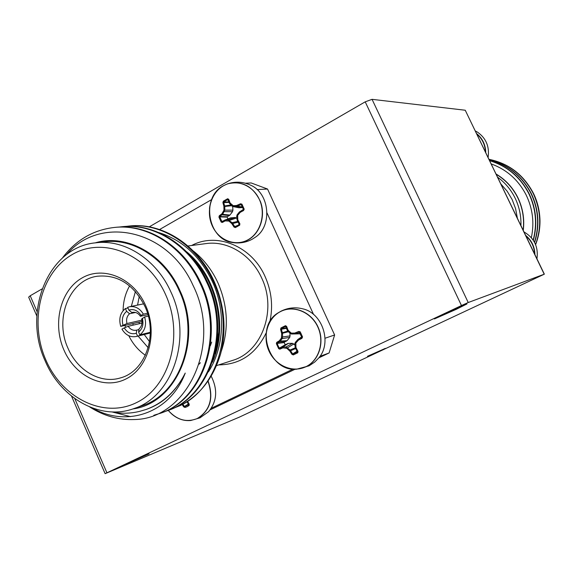 <?xml version="1.0" encoding="UTF-8"?>
<svg xmlns="http://www.w3.org/2000/svg" width="573" height="573" viewBox="0 0 573 573"><rect width="100%" height="100%" fill="white"/><g stroke="black" fill="none" stroke-linecap="round" stroke-linejoin="round"><path stroke-width="0.86" d="M367.479 356.291L385.335 348.377L367.479 356.291M445.106 313.56L466.952 303.941L456.072 309.406L434.427 318.939L445.106 313.56M126.268 463.901L149.073 453.852L126.268 463.901M149.209 226.879L365.209 101.836L372.056 99.337L465.247 110.238L544.35 274.166L239.27 417.18L105.124 473.67L461.473 305.545L468.227 302.53L544.35 274.166M36.83 316.024L28.664 297.165L30.211 295.768L42.044 288.921M145.671 305.574C158.084 333.035 148.55 367.759 126.196 378.839C104.021 390.328 75.192 376.432 63.897 349.931C52.286 323.602 60.387 290.239 81.953 278.012C103.333 265.392 133.588 277.926 145.671 305.574M68.001 348.262C77.398 370.702 100.647 384.182 120.48 377.901C145.334 371.483 158.327 334.854 144.983 306.526C133.753 284.487 117.895 274.388 97.41 276.222C69.433 279.731 54.141 318.559 68.001 348.262M128.789 335.728C132.829 343.886 138.351 350.397 145.37 355.253M138.064 336.05L148.163 347.696M142.305 318.194C143.837 324.053 142.605 328.687 138.616 332.082L139.031 328.881C141.724 326.417 142.591 323.143 141.638 319.061L144.625 316.948L148.328 316.117M138.945 329.568L136.754 330.098L136.331 333.3L137.563 336.093L136.274 336.501L150.334 332.999M136.331 333.3C131.446 334.618 127.414 332.82 124.219 327.914L128.18 326.295C130.365 329.482 133.108 330.779 136.403 330.191L136.754 330.098M128.18 326.295L141.989 323.093M142.032 321.482L120.731 326.374C118.625 318.839 120.18 312.894 125.401 308.546L127.98 308.009M147.512 313.259L143.393 314.162C139.855 308.403 135.235 305.932 129.519 306.748L127.664 307.307L128.896 310.086C133.767 308.704 137.828 310.48 141.08 315.408L140.414 316.289C138.265 313.173 135.579 311.87 132.356 312.378L131.804 312.521L128.896 310.086M144.238 334.517L149.539 341.623M221.257 351.378C228.942 328.845 227.868 306.082 218.048 283.083C212.082 270.062 203.873 259.39 193.423 251.067M133.545 408.707L141.911 405.806C180.696 394.016 200.614 335.864 179.285 290.876C165.088 258.344 133.366 238.11 104.694 241.806L95.899 242.802C48.411 246.827 22.204 311.554 45.124 360.804C60.709 398.35 100.261 420.826 133.545 408.707C172.638 396.838 192.686 338.027 171.134 292.488C156.794 259.562 124.792 239.07 95.899 242.802M165.654 294.73C147.662 253.818 102.825 235.947 71.775 254.82C40.439 273.113 29.022 321.539 45.776 359.765C62.077 398.214 103.835 419.006 136.61 402.561C169.637 386.739 184.134 335.384 165.654 294.73M132.872 408.936C176.964 403.421 203.565 340.04 179.893 290.547C163.985 253.818 126.117 233.404 95.154 242.888M89.753 406.995C103.806 415.962 118.668 420.138 134.333 419.536C187.149 419.121 222.632 344.251 192.986 285.275C168.14 229.236 99.802 214.717 66.525 254.605M158.707 232.552C182.565 240.008 200.586 256.632 212.776 282.425C225.963 311.54 224.122 347.625 208.472 371.798M115.388 227.352L115.424 227.352C148.464 223.592 184.313 246.719 200.872 283.069C225.762 333.765 203.687 399.402 160.92 413.069L153.786 415.339M62.486 257.914C75.894 240.037 93.234 229.88 114.514 227.438C147.583 223.671 183.475 246.834 200.049 283.227C224.96 333.987 202.878 399.703 160.075 413.384M129.57 226.006L129.605 225.998C162.209 222.295 197.513 244.965 213.772 280.591C224.501 304.822 226.793 329.21 220.648 353.756C213.371 378.13 199.841 395.413 180.072 405.612L171.814 408.907M125.652 226.45L128.732 226.084C161.364 222.374 196.704 245.072 212.984 280.741C235.732 327.484 218.571 388.021 180.072 405.612M122.543 226.672L122.579 226.672C155.405 222.933 190.981 245.831 207.383 281.816C232.058 332.003 210.112 397.017 167.617 410.612L163.835 411.923M118.554 227.123L121.691 226.758C154.545 223.019 190.15 245.946 206.581 281.973C231.277 332.218 209.317 397.318 166.786 410.92M160.504 413.219L154.509 415.06M130.572 416.65L111.993 411.93M111.964 411.923C121.268 413.821 130.537 413.62 139.769 411.328L146.144 409.444C163.054 403.256 176.09 391.13 185.237 373.08C169.766 413.749 126.053 427.53 92.604 408.105M216.472 345.791L218.85 331.796M199.118 364.184L200.392 362.73M210.341 345.834L211.681 342.088M192.779 258.53C216.007 282.482 224.953 322.907 214.839 353.835M185.237 373.08C176.112 391.252 163.341 403.285 146.917 409.172L146.559 409.301M186.712 251.841C217.353 276.917 228.376 327.706 212.375 362.229M141.889 320.135L126.962 323.537L120.731 326.374M123.002 325.156C121.476 319.354 122.686 314.742 126.626 311.325L129.534 313.753C126.869 316.232 126.017 319.49 126.962 323.537M125.401 308.546L126.626 311.325M136.274 336.501C130.358 337.54 125.58 335.083 121.942 329.131L124.219 327.914M143.393 314.162L141.08 315.408M139.268 296.399L137.556 305.094M139.01 322.176L139.44 323.681M129.613 285.906C125.387 293.319 123.216 301.57 123.102 310.673M124.957 325.407L125.516 327.384M135.407 291.514L131.324 306.376M132.793 323.602L133.23 325.12M150.341 332.276L139.848 334.876C145.155 330.564 146.745 324.583 144.625 316.948M150.334 332.913L137.563 336.093M129.534 313.753L135.486 312.471M132.922 312.285L131.804 312.521M140.414 316.289L147.92 314.627M139.848 334.876L138.616 332.082M245.351 183.217L251.175 182.959L267.534 189.026L334.625 334.983L329.103 352.961L318.817 357.874M295.059 369.241L210.176 409.831M159.538 229.551L211.638 199.605M267.534 189.026L257.112 189.599M267.018 212.97L313.567 314.47M325.07 338.228L334.625 334.983M329.103 352.961L319.97 356.342M293.011 369.134L211.315 408.241M223.348 201.18L227.631 198.738L228.727 199.311L230.131 203.043L233.232 205.7L236.577 205.499L240.495 203.78L241.928 204.167L244.191 209.131L243.575 210.535L240.23 212.339L237.652 215.398L237.816 219.903L239.865 223.756L239.679 225.189L235.367 227.588L233.992 227.03L231.922 223.771L228.949 221.071L225.182 220.892L222.31 222.474L221.178 222.066L218.943 217.146L219.273 215.785L221.944 213.772L223.986 210.141L223.871 206.065L222.897 202.641L223.348 201.18L223.914 201.918L228.892 201.954M228.118 199.676L225.826 200.557L223.663 202.312L224.781 206.538L224.824 210.098L222.632 214.323L219.746 216.522L227.302 216.744L227.173 217.138L219.781 216.895L221.873 221.507L223.327 220.92M221.178 222.066L224.766 220.096L228.133 219.853L232.129 222.689L234.708 226.579L238.16 225.253M223.291 185.874C210.778 193.015 205.728 211.659 212.282 225.884C218.65 240.216 235.224 246.87 247.887 239.843C260.643 233.039 266.137 213.965 259.34 199.418C252.729 184.764 235.711 178.525 223.291 185.874M227.173 217.138L227.961 218.886M236.448 226.213L239.235 224.437L237.093 219.91L236.67 216.372L237.1 214.818L239.285 212.096L243.461 209.374L241.126 204.59L236.678 206.38L232.882 206.552L231.965 206.051L229.3 203.071L227.631 198.738M230.468 217.955L235.159 217.468L236.9 218.363M242.845 207.541L238.92 207.77L232.882 206.552M232.652 206.488L232.939 210.133L232.516 211.666L229.952 215.068L227.302 216.744M222.066 221.672L222.31 222.474M233.992 227.03L235.188 226.693L235.367 227.588M229.042 202.362L222.897 202.641M241.34 204.726L240.495 203.78M219.273 215.785L219.781 216.895L218.943 217.146M224.552 220.197L224.795 221.006M231.17 217.747L225.21 220.003L225.182 220.892M221.651 214.087L222.109 214.832L229.386 215.57M235.159 217.468L228.133 219.853L228.118 220.748M221.944 213.772L222.632 214.323L229.952 215.068M236.52 217.998L229.508 220.39L228.949 221.071M223.721 211.086L224.394 211.645L232.516 211.666M237.723 221.429L232.129 222.689L231.592 223.384M223.986 210.141L232.939 210.133M238.103 222.109L231.922 223.771M223.936 206.566L231.635 205.714M223.871 206.065L230.919 204.976M239.235 224.437L239.679 225.189M239.22 224.064L239.865 223.756M237.337 220.72L237.974 220.39M228.727 199.311L228.147 199.762M237.093 219.91L237.816 219.903M229.888 202.641L229.3 203.071M236.67 216.372L237.387 216.343M230.131 203.043L229.723 203.73M237.1 214.818L237.652 215.398M232.387 205.378L231.965 206.051M239.285 212.096L239.843 212.662M233.232 205.7L233.347 206.581L239.371 207.798M239.901 211.573L240.23 212.339M236.577 205.499L236.678 206.38L242.787 207.405M243.224 209.782L243.575 210.535M237.057 205.37L237.437 206.173L242.637 207.046M243.461 209.374L244.191 209.131M241.34 204.719L241.928 204.167M281.014 327.899L285.461 325.679L286.607 326.345L288.104 330.277L291.32 333.142L294.766 333.071L298.769 331.43L300.231 331.853L302.551 336.931L301.928 338.342L298.504 340.09L295.847 343.077L295.969 347.539L298.01 351.371L297.795 352.76L293.319 354.931L291.915 354.329L289.838 351.084L286.808 348.291L282.883 347.868L279.839 349.172L278.65 348.663L276.365 343.635L276.73 342.325L279.259 340.863L281.443 338.034L281.672 333.479L280.555 329.368L281.014 327.899L281.587 328.651L286.407 327.949M285.884 326.574L283.571 327.391L281.343 329.067L282.539 333.479L282.582 337.089L282.131 338.614L280.261 341.15L277.203 343.069L284.351 342.188L284.215 342.575L277.225 343.413L278.106 345.863L279.366 348.133L285.461 344.624L279.595 348.334L282.904 346.959L285.956 347.016L290.06 350.01L292.645 353.906L297.086 351.206M278.65 348.663L279.366 348.133L279.839 349.172M280.562 311.554C267.57 318.044 262.248 336.423 268.959 350.991C275.47 365.646 292.588 373.159 305.738 366.792C318.982 360.646 324.769 341.852 317.807 326.954C311.046 311.956 293.455 304.843 280.562 311.554M284.215 342.575L285.082 344.488M297.258 351.507L293.132 354.007L297.33 351.965L295.217 347.489L294.816 343.979L295.274 342.453L297.931 339.417L301.656 337.483M285.461 344.624L288.348 343.392L292.474 343.313L294.916 344.939M290.038 333.457L289.773 337.382L287.102 340.649L284.351 342.188M291.915 354.329L293.132 354.007L293.319 354.931M286.536 328.322L280.555 329.368M299.478 332.261L294.866 333.944L291.428 334.016L290.002 333.414L287.223 330.234L285.461 325.679M301.928 338.342L301.792 337.125L298.769 331.43M276.73 342.325L277.225 343.413L276.365 343.635M287.625 343.564L282.217 347.109L282.475 347.947M288.348 343.392L282.904 346.959L282.883 347.868M279.259 340.863L279.724 341.623L286.514 341.121M292.474 343.313L285.956 347.016L285.941 347.926M279.567 340.577L280.261 341.15L287.102 340.649M293.885 343.915L286.808 348.291M281.443 338.034L282.131 338.614L289.773 337.382M295.274 347.832L290.06 350.01L289.501 350.69M281.715 337.103L290.225 335.871M295.604 348.57L289.838 351.084M281.672 333.479L288.42 331.746M281.594 332.963L287.789 331.058M297.33 351.965L297.795 352.76M297.33 351.629L298.01 351.371M295.453 348.298L296.126 348.026M286.607 326.345L285.999 326.746M295.217 347.489L295.969 347.539M287.847 329.855L287.223 330.234M294.816 343.979L295.568 344.008M288.104 330.277L287.667 330.929M295.274 342.453L295.847 343.077M290.454 332.777L290.002 333.414M297.523 339.789L298.11 340.398M291.32 333.142L291.428 334.016M297.974 339.388L301.713 336.845L298.161 339.288L298.504 340.09M294.766 333.071L294.859 333.944M295.253 332.956L295.639 333.758L300.395 333.636M301.792 337.125L302.551 336.931M299.615 332.361L300.231 331.853M168.233 410.383C176.921 420.038 186.597 422.752 197.277 418.526C210.133 410.469 213.693 398.006 207.949 381.145M187.543 401.308L189.226 404.187L189.076 405.483L187.142 406.694L185.015 407.453L183.704 406.873L182.15 404.538M188.596 404.366L184.85 406.565L188.653 404.717L187.006 401.652M182.837 404.158L184.377 406.472L188.431 404.087M183.704 406.873L184.85 406.565L185.015 407.453M188.653 404.717L189.076 405.483M188.624 404.409L189.226 404.187M500.981 184.098L507.241 191.318L512.162 199.583L515.578 208.629L517.376 218.148M497.665 177.222C505.193 182.744 511.044 189.778 515.22 198.33C519.317 206.925 521.222 215.992 520.936 225.54M496.268 174.314C505.694 180.001 512.892 187.901 517.87 198.007C522.691 208.192 524.445 218.9 523.135 230.11M523.264 230.375C524.639 219.051 522.884 208.235 518.013 197.929C512.978 187.715 505.687 179.757 496.139 174.049M531.35 237.695C534.487 222.754 532.697 208.393 525.971 194.605C518.185 179.757 506.625 169.544 491.283 163.957M535.54 244.499C541.764 227.273 540.969 210.212 533.155 193.316C523.393 174.858 508.702 163.549 489.084 159.394M535.605 244.657C538.563 237.036 540.024 229.1 539.988 220.856C539.78 211 537.596 201.811 533.413 193.287C523.593 174.722 508.803 163.405 489.055 159.33M533.169 240.073C537.359 224.122 535.934 208.694 528.893 193.796C520.205 177.05 507.148 166.027 489.714 160.705M533.341 240.338C537.639 224.301 536.249 208.78 529.165 193.767C520.406 176.907 507.241 165.855 489.664 160.605M534.466 242.221C539.594 225.626 538.455 209.403 531.035 193.552C521.795 175.925 507.907 164.73 489.363 159.974M534.609 242.494C539.866 225.826 538.77 209.503 531.307 193.524C521.996 175.789 508 164.58 489.321 159.888M465.247 110.238L544.207 274.202M30.211 295.768L37.116 311.698M74.777 398.593L106.922 472.768M365.209 101.836L461.473 305.545M372.056 99.337L468.227 302.53M216.494 365.631L232.495 360.431C261.832 352.044 277.239 310.186 261.711 278.106C251.361 254.77 227.596 240.388 205.979 243.597L187.994 245.989M191.647 245.502C216.73 231.872 251.805 246.053 265.149 276.695C271.645 291.428 273.206 306.469 269.84 321.818M266.173 332.906C255.902 353.935 240.101 364.6 218.764 364.894M223.341 185.774L227.445 183.883C242.193 180.345 253.209 186.282 260.486 201.703C265.851 216.021 260.085 233.462 248.023 239.929C243.231 242.494 238.196 243.382 232.903 242.58C222.059 240.309 214.66 233.347 210.721 221.701M209.474 208.479C210.757 198.301 215.376 190.737 223.32 185.788C200.593 197.334 207.913 240.087 232.903 242.58C239.693 243.582 246.104 242.479 252.141 239.256L255.486 237.129C272.576 225.834 269.654 193.373 250.723 185.222C243.138 181.691 235.381 181.24 227.445 183.883L223.334 185.781M305.867 366.856L296.57 369.205C268.859 371.992 254.326 326.488 278.421 312.679L280.605 311.426C293.541 304.693 311.196 311.827 317.986 326.882C324.97 341.837 319.154 360.689 305.867 366.856M318.724 357.996C332.19 342.883 322.606 313.238 302.902 308.861C295.374 306.949 288.119 307.701 281.128 311.125L278.421 312.679C254.283 326.331 268.923 372.142 296.57 369.205L309.048 365.839L314.663 362.107L318.724 357.996C332.211 342.976 322.57 313.152 302.902 308.861M300.474 333.794L294.873 333.944L300.474 333.794M208.078 380.959C213.908 397.92 210.355 410.461 197.42 418.591L190.795 420.496C183.933 421.155 177.601 419.021 171.807 414.078M208.579 411.679C217.038 401.387 217.905 389.54 211.172 376.139C217.905 389.619 217.038 401.465 208.579 411.679L200.034 417.832L190.795 420.496C182.193 421.234 174.665 417.867 168.218 410.39M488.103 157.367C489.593 146.702 486.133 138.344 477.717 132.299C486.126 138.337 489.593 146.688 488.11 157.367M485.431 151.809C485.052 144.64 482.23 138.788 476.972 134.247M476.679 133.638C482.495 138.408 485.517 144.69 485.746 152.468M536.944 258.788C538.541 246.963 534.229 238.003 524.016 231.929C534.229 238.003 538.541 246.956 536.951 258.788M534.602 253.911C534.237 246.719 531.364 240.753 525.978 236.012M525.67 235.374C531.629 240.374 534.709 246.77 534.917 254.57M71.525 396.122L105.124 473.67M129.519 306.748L143.708 303.826M115.424 227.352L114.514 227.438M129.605 225.998L128.732 226.084M122.579 226.672L121.691 226.758M146.917 409.172L146.144 409.444M230.704 217.847L224.766 220.096M255.486 237.129C272.583 225.948 269.639 193.259 250.723 185.222M477.717 132.299L475.404 130.988"/></g></svg>
